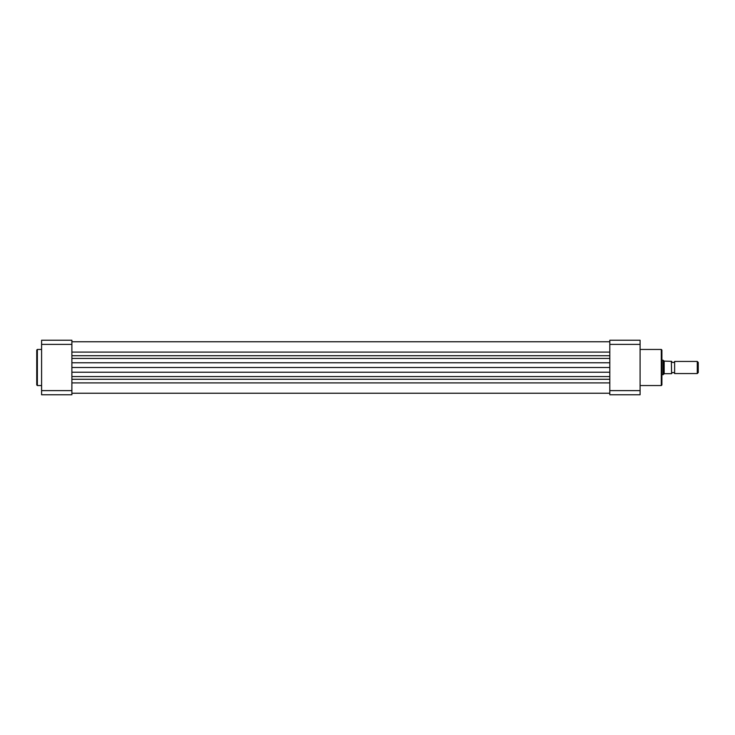 <?xml version="1.0" encoding="UTF-8"?>
<svg xmlns="http://www.w3.org/2000/svg" width="735" height="735" viewBox="0 0 735 735"><rect width="100%" height="100%" fill="white"/><g stroke="black" fill="none" stroke-linecap="round" stroke-linejoin="round"><path stroke-width="1.1" d="M661.904 350.053L661.904 384.947L661.298 385.553L661.298 349.447L661.904 350.053M640.093 340.241L640.093 394.759L609.811 394.759L609.811 340.241L640.093 340.241M609.811 390.616L640.093 390.616M640.093 344.384L609.811 344.384M671.597 361.445A1.626 1.626 0 0 0 674.629 361.445L674.629 373.555A1.626 1.626 0 0 0 671.597 373.555M674.629 373.555L697.267 373.555L697.267 361.445L674.629 361.445M697.267 361.445L698.25 362.428L698.25 372.571L697.267 373.555M661.904 374.767L664.688 373.683L671.597 373.683L671.358 361.317L671.597 373.683M661.904 360.233L663.117 360.233L663.117 374.767M671.597 361.317L664.174 361.133L664.174 373.867M663.117 360.233L664.174 361.133M71.883 367.5L609.811 367.5M36.75 367.5L36.75 350.053L37.356 349.447L37.356 385.553L36.75 384.947L36.75 367.5M71.883 340.241L71.883 394.759L41.592 394.759L41.592 340.241L71.883 340.241M41.592 390.616L71.883 390.616M71.883 344.384L41.592 344.384M71.883 382.907L609.811 382.907M71.883 379.269L609.811 379.269M71.883 376.55L609.811 376.55M71.883 372.222L609.811 372.222M71.883 362.778L609.811 362.778M71.883 358.45L609.811 358.45M71.883 355.731L609.811 355.731M71.883 352.093L609.811 352.093M640.093 349.447L661.298 349.447M640.093 385.553L661.298 385.553M71.883 341.757L609.811 341.757M71.883 393.243L609.811 393.243M41.592 349.447L37.356 349.447M41.592 385.553L37.356 385.553"/></g></svg>
